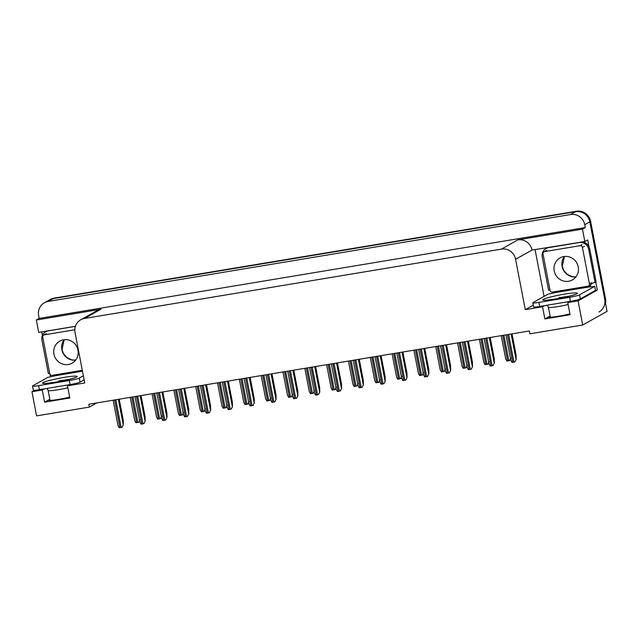 <?xml version="1.0" encoding="UTF-8"?>
<svg xmlns="http://www.w3.org/2000/svg" width="639" height="639" viewBox="0 0 639 639"><rect width="100%" height="100%" fill="white"/><g stroke="black" fill="none" stroke-linecap="round" stroke-linejoin="round"><path stroke-width="0.96" d="M569.916 313.829A13.251 1.214 169.1 0 1 556.273 316.577A13.251 1.214 169.1 0 1 548.829 316.896A13.251 1.214 169.1 0 1 549.236 316.489L544.875 318.933L542.535 306.784L525.282 309.659L515.585 259.282A12.429 11.925 -119.3 0 0 501.431 249.098L84.508 318.462A12.429 11.925 -119.3 0 0 80.77 319.772A12.429 11.925 -119.3 0 0 75.035 332.576L84.731 382.953L67.478 385.828L69.531 384.678M50.425 376.858L49.882 374.015M42.454 335.443L41.767 331.889M544.077 296.392L535.107 249.801M595.804 282.126L597.329 290.074L595.468 290.386L580.308 298.892A8.283 0.759 169.1 0 1 570.395 301.344L539.675 306.456A8.283 0.759 169.1 0 1 533.565 306.88L532.79 302.83A8.283 0.759 169.1 0 1 533.046 302.574L548.214 294.068A8.283 0.759 169.1 0 0 555.323 292.566L589.198 286.935A8.283 0.759 169.1 0 0 594.693 286.336L579.525 294.843A8.283 0.759 169.1 0 1 569.621 297.295L538.893 302.407A8.283 0.759 169.1 0 1 532.79 302.83M515.585 259.282L532.007 250.065L584.837 241.526L587.68 239.937L588.95 246.542M84.508 318.462L100.938 309.252L36.335 320.003L38.723 332.392L75.434 326.281M100.938 309.252A12.429 11.925 -119.3 0 0 97.2 310.562L80.77 319.772M532.007 250.065A12.429 11.925 -119.3 0 0 517.854 239.889L582.456 229.137L585.292 227.548L39.171 318.406L38.628 315.57A12.429 11.925 60.7 0 1 44.363 302.774A12.429 11.925 60.7 0 1 48.101 301.456L570.587 214.528A12.429 11.925 60.7 0 1 584.749 224.712L585.292 227.548M584.837 241.526L582.456 229.137M44.363 302.774L49.435 299.931A12.429 11.925 60.7 0 1 53.173 298.613L575.659 211.685A12.429 11.925 60.7 0 1 589.813 221.869L607.05 311.369L582.72 325.011L578.071 300.873L597.329 290.074M44.323 388.871L42.27 390.022L31.95 391.739L36.599 415.877L89.38 407.091L96.801 402.929M31.95 391.739L34.554 390.277M36.335 320.003L39.171 318.406M89.38 407.091L88.837 404.255L529.388 330.962L529.931 333.798L582.72 325.011M525.282 309.659L533.245 305.194M578.071 300.873L567.751 302.59L569.804 301.44M544.596 305.634L542.535 306.784M69.643 397.059A13.251 1.214 -10.9 0 1 56.008 399.814A13.251 1.214 -10.9 0 1 48.564 400.134A13.251 1.214 -10.9 0 1 48.971 399.726L44.61 402.171L69.819 397.977L67.478 385.828M44.61 402.171L42.27 390.022M544.875 318.933L570.092 314.739L567.751 302.59M605.532 303.485A12.429 11.925 60.7 0 0 605.524 298.764L590.628 221.413A12.429 11.925 60.7 0 0 576.466 211.229L53.988 298.157A12.429 11.925 60.7 0 0 50.249 299.475L49.435 299.931A12.429 11.925 60.7 0 1 53.173 298.613L575.659 211.685A12.429 11.925 60.7 0 1 589.813 221.869L604.71 299.22A12.429 11.925 60.7 0 1 598.975 312.016M139.909 419.783L138.703 422.251L137.824 422.419L135.851 422.722L134.789 420.63M139.59 420.638L138.703 422.251M119.205 399.207L123.271 420.318L123.343 424.767L122.033 427.299L121.154 427.459L119.181 427.771L118.119 425.678M123.343 424.767L122.033 427.299M161.731 416.149L160.525 418.617L158.464 418.984L157.681 419.096L156.611 417.003M161.411 417.003L160.525 418.617M183.553 412.514L182.347 414.991L181.468 415.158L179.503 415.462L178.433 413.369M183.241 413.377L182.347 414.991M205.375 408.888L204.168 411.356L202.108 411.724L201.325 411.836L200.255 409.743M205.063 409.743L204.168 411.356M141.027 395.573L145.093 416.692L145.165 421.141L143.855 423.665L142.976 423.833L141.011 424.136L139.941 422.044M145.165 421.141L143.855 423.665M162.849 391.947L166.915 413.058L166.987 417.507L165.677 420.039L164.798 420.198L162.833 420.51L161.763 418.417M166.987 417.507L165.677 420.039M184.671 388.312L188.737 409.431L188.809 413.872L187.499 416.404L186.62 416.572L184.655 416.876L183.585 414.783M188.809 413.872L187.499 416.404M206.493 384.678L210.558 405.797L210.63 410.246L209.32 412.77L208.442 412.938L206.477 413.249L205.407 411.157M210.63 410.246L209.32 412.77M562.304 297.75L558.877 297.734L569.085 296.216M547.423 247.756A8.283 7.948 -119.3 0 0 547.048 247.948L546.033 248.523A8.283 7.948 60.7 0 1 548.526 247.644L579.246 242.532A8.283 7.948 60.7 0 1 588.687 249.322L595.085 282.526L596.099 281.959L589.701 248.755A8.283 7.948 -119.3 0 0 582.504 241.917M549.971 290.042A8.283 7.948 60.7 0 0 548.597 290.266L542.207 257.054A8.283 7.948 60.7 0 1 546.033 248.523M590.524 286.887A4.146 1.102 -99.4 0 0 590.42 286.248L590.26 285.441A8.283 7.948 60.7 0 1 592.449 283.221M590.26 285.441L589.246 286.008A8.283 7.948 60.7 0 1 589.829 285.226M591.363 283.836A8.283 7.948 60.7 0 1 595.085 282.526M589.406 286.815L589.246 286.008M555.331 291.616A8.283 7.948 60.7 0 1 555.371 291.648L555.531 292.454M595.468 290.386L594.693 286.336M568.95 296.248L567.592 296.288M565.635 297.039L558.877 297.734M62.039 380.988L58.612 380.972L68.82 379.454M84.132 379.83L80.035 382.13A8.283 0.759 169.1 0 1 70.13 384.574L39.402 389.686A8.283 0.759 169.1 0 1 33.3 390.117L32.517 386.068A8.283 0.759 169.1 0 1 32.773 385.812L47.941 377.306A8.283 0.759 169.1 0 0 55.058 375.804L82.463 371.163M83.35 375.78L79.26 378.08A8.283 0.759 169.1 0 1 69.347 380.524L38.628 385.637A8.283 0.759 169.1 0 1 32.517 386.068M47.15 330.986A8.283 7.948 -119.3 0 0 46.775 331.186L45.76 331.753A8.283 7.948 60.7 0 1 48.252 330.882L75.402 326.361M49.698 373.28A8.283 7.948 60.7 0 0 48.332 373.495L41.934 340.291A8.283 7.948 60.7 0 1 45.76 331.753M55.066 374.845A8.283 7.948 60.7 0 1 55.106 374.877L55.258 375.692M68.685 379.486L67.319 379.518M65.362 380.277L58.612 380.972M554.213 270.904A12.628 12.125 -119.3 0 0 572.408 279.922A12.628 12.125 -119.3 0 0 578.239 266.902A12.628 12.125 -119.3 0 0 560.052 257.884A12.628 12.125 -119.3 0 0 554.213 270.904M582.417 247.405A2.069 1.989 -119.3 0 0 580.052 245.703L544.604 251.606A2.069 1.989 -119.3 0 0 543.022 253.955L550.043 290.402A2.069 1.989 -119.3 0 0 552.4 292.103L587.848 286.208A2.069 1.989 -119.3 0 0 589.43 283.852L582.417 247.405L584.437 246.271M588.471 285.984L590.5 284.85A2.069 1.989 -119.3 0 0 591.458 282.718L589.43 283.852M53.948 354.142A12.628 12.125 -119.3 0 0 72.135 363.16A12.628 12.125 -119.3 0 0 77.974 350.14A12.628 12.125 -119.3 0 0 59.778 341.122A12.628 12.125 -119.3 0 0 53.948 354.142M74.811 329.772L44.331 334.844A2.069 1.989 -119.3 0 0 42.757 337.192L49.77 373.639A2.069 1.989 -119.3 0 0 52.134 375.341L82.303 370.316M227.196 405.254L225.99 407.73L223.93 408.089L223.147 408.201L222.076 406.108M226.885 406.116L225.99 407.73M249.018 401.627L247.812 404.096L245.751 404.463L244.969 404.575L243.898 402.474M248.707 402.482L247.812 404.096M270.848 397.993L269.634 400.469L267.573 400.829L266.79 400.941L265.72 398.848M270.529 398.848L269.634 400.469M228.315 381.052L232.38 402.163L232.452 406.612L231.142 409.144L230.264 409.311L228.299 409.615L227.228 407.522M232.452 406.612L231.142 409.144M250.137 377.417L254.202 398.536L254.274 402.985L252.964 405.509L252.085 405.677L250.121 405.989L249.05 403.888M254.274 402.985L252.964 405.509M271.958 373.791L276.032 394.902L276.096 399.351L274.794 401.883L273.907 402.043L271.942 402.354L270.88 400.262M276.096 399.351L274.794 401.883M292.67 394.367L291.464 396.835L290.577 397.003L288.612 397.306L287.55 395.214M292.35 395.221L291.464 396.835M314.492 390.733L313.286 393.209L311.225 393.568L310.434 393.68L309.372 391.587M314.172 391.587L313.286 393.209M336.314 387.106L335.108 389.574L334.229 389.742L332.256 390.046L331.194 387.953M335.994 387.961L335.108 389.574M358.136 383.472L356.929 385.94L354.869 386.307L354.086 386.419L353.016 384.327M357.816 384.327L356.929 385.94M379.957 379.838L378.751 382.314L376.69 382.673L375.908 382.785L374.837 380.692M379.646 380.7L378.751 382.314M293.788 370.157L297.854 391.276L297.918 395.725L296.616 398.249L295.737 398.416L293.764 398.72L292.702 396.627M297.918 395.725L296.616 398.249M315.61 366.53L319.676 387.641L319.748 392.09L318.438 394.622L317.559 394.782L315.586 395.094L314.524 393.001M319.748 392.09L318.438 394.622M337.432 362.896L341.498 384.015L341.569 388.456L340.26 390.988L339.381 391.156L337.416 391.459L336.346 389.367M341.569 388.456L340.26 390.988M359.254 359.27L363.319 380.381L363.391 384.83L362.081 387.354L361.203 387.522L359.238 387.833L358.167 385.74M363.391 384.83L362.081 387.354M381.076 355.635L385.141 376.746L385.213 381.195L383.903 383.727L383.025 383.895L381.06 384.199L379.989 382.106M385.213 381.195L383.903 383.727M401.779 376.211L400.573 378.679L398.512 379.047L397.73 379.159L396.659 377.058M401.468 377.066L400.573 378.679M423.601 372.577L422.395 375.053L420.334 375.412L419.551 375.524L418.481 373.432M423.29 373.432L422.395 375.053M445.423 368.951L444.217 371.419L443.338 371.586L441.373 371.89L440.303 369.797M445.111 369.805L444.217 371.419M467.253 365.316L466.039 367.792L463.978 368.152L463.195 368.264L462.125 366.171M466.933 366.171L466.039 367.792M489.075 361.69L487.869 364.158L486.982 364.326L485.017 364.629L483.955 362.537M488.755 362.545L487.869 364.158M510.896 358.056L509.69 360.524L507.63 360.891L506.839 361.003L505.776 358.91M510.577 358.91L509.69 360.524M402.897 352.001L406.963 373.12L407.035 377.569L405.725 380.093L404.846 380.261L402.882 380.572L401.811 378.48M407.035 377.569L405.725 380.093M424.719 348.375L428.785 369.486L428.857 373.935L427.547 376.467L426.668 376.627L424.703 376.938L423.633 374.845M428.857 373.935L427.547 376.467M446.541 344.74L450.607 365.859L450.679 370.308L449.369 372.833L448.49 373L446.525 373.304L445.455 371.211M450.679 370.308L449.369 372.833M468.363 341.114L472.437 362.225L472.501 366.674L471.199 369.206L470.312 369.366L468.347 369.677L467.285 367.585M472.501 366.674L471.199 369.206M490.193 337.48L494.259 358.599L494.322 363.04L493.02 365.572L492.142 365.74L490.169 366.043L489.107 363.95M494.322 363.04L493.02 365.572M512.015 333.854L516.08 354.964L516.152 359.414L514.842 361.938L513.964 362.105L511.991 362.417L510.928 360.324M516.152 359.414L514.842 361.938M549.236 316.489L549.364 317.128M584.749 224.712L590.628 221.413M570.587 214.528L576.466 211.229M48.101 301.456L53.988 298.157M501.431 249.098L517.854 239.889M48.971 399.726L49.091 400.365M605.524 298.764L604.71 299.22M131.73 397.123L136.642 422.611M132.912 396.923L137.824 422.419M114.637 399.966L119.972 427.659M115.819 399.766L121.154 427.459M118.335 399.351L123.239 424.823M153.552 393.488L158.464 418.984M154.734 393.297L159.646 418.785M175.374 389.862L180.286 415.35M176.556 389.662L181.468 415.158M197.195 386.228L202.108 411.724M198.378 386.028L203.29 411.524M136.458 396.332L141.794 424.024M137.641 396.14L142.976 423.833M140.157 395.717L145.061 421.197M158.28 392.705L163.616 420.398M159.462 392.506L164.798 420.198M161.979 392.09L166.883 417.563M180.102 389.071L185.438 416.764M181.284 388.879L186.62 416.572M183.8 388.456L188.705 413.936M201.924 385.445L207.26 413.137M203.106 385.245L208.442 412.938M205.622 384.83L210.527 410.302M568.127 304.539A13.499 1.238 169.1 0 1 558.35 306.528A13.499 1.238 169.1 0 1 548.398 307.223L550.315 317.168M555.778 298.996A17.644 1.621 169.1 0 1 543.318 299.364A17.644 1.621 169.1 0 1 564.413 294.148A17.644 1.621 169.1 0 1 576.873 293.78A17.644 1.621 169.1 0 1 555.778 298.996M588.687 249.322L589.701 248.755M570.395 301.344L569.621 297.295M538.893 302.407L539.675 306.456M580.308 298.892L579.525 294.843M67.854 387.777A13.499 1.238 169.1 0 1 58.085 389.758A13.499 1.238 169.1 0 1 48.133 390.461L50.042 400.405M55.505 382.226A17.644 1.621 169.1 0 1 43.045 382.601A17.644 1.621 169.1 0 1 64.148 377.385A17.644 1.621 169.1 0 1 76.608 377.018A17.644 1.621 169.1 0 1 55.505 382.226M70.13 384.574L69.347 380.524M38.628 385.637L39.402 389.686M80.035 382.13L79.26 378.08M575.915 276.903A12.628 12.125 60.7 0 1 562.12 266.471A12.628 12.125 60.7 0 1 564.453 256.471M580.052 245.703L582.081 244.569M544.604 251.606L546.633 250.472M75.642 360.14A12.628 12.125 60.7 0 1 61.855 349.701A12.628 12.125 60.7 0 1 64.18 339.7M44.331 334.844L46.359 333.702M219.025 382.601L223.93 408.089M220.207 382.402L225.112 407.89M240.847 378.967L245.751 404.463M242.029 378.767L246.934 404.263M262.669 375.333L267.573 400.829M263.851 375.141L268.755 400.629M223.754 381.81L229.082 409.503M224.936 381.611L230.264 409.311M227.444 381.195L232.348 406.668M245.576 378.176L250.903 405.877M246.758 377.984L252.085 405.677M249.266 377.561L254.178 403.041M267.398 374.55L272.725 402.243M268.58 374.35L273.907 402.043M271.088 373.935L276 399.407M284.491 371.706L289.395 397.194M285.673 371.507L290.577 397.003M306.313 368.072L311.225 393.568M307.495 367.88L312.407 393.368M328.134 364.446L333.047 389.934M329.317 364.246L334.229 389.742M349.956 360.811L354.869 386.307M351.138 360.62L356.051 386.108M371.778 357.185L376.69 382.673M372.96 356.985L377.873 382.473M289.219 370.916L294.555 398.608M290.402 370.724L295.737 398.416M292.918 370.3L297.822 395.781M311.041 367.289L316.377 394.982M312.223 367.09L317.559 394.782M314.739 366.674L319.644 392.146M332.863 363.655L338.199 391.348M334.045 363.463L339.381 391.156M336.561 363.04L341.466 388.52M354.685 360.029L360.021 387.721M355.867 359.829L361.203 387.522M358.383 359.414L363.287 384.886M376.507 356.394L381.842 384.087M377.689 356.195L383.025 383.895M380.205 355.779L385.109 381.251M393.6 353.551L398.512 379.047M394.782 353.351L399.694 378.847M415.43 349.916L420.334 375.412M416.604 349.725L421.516 375.213M437.252 346.29L442.156 371.778M438.434 346.09L443.338 371.586M459.074 342.656L463.978 368.152M460.256 342.464L465.16 367.952M480.895 339.029L485.8 364.518M482.078 338.83L486.982 364.326M502.717 335.395L507.63 360.891M503.899 335.203L508.812 360.692M398.329 352.76L403.664 380.461M399.511 352.568L404.846 380.261M402.027 352.153L406.931 377.625M420.158 349.134L425.486 376.826M421.341 348.934L426.668 376.627M423.849 348.519L428.753 373.991M441.98 345.499L447.308 373.192M443.162 345.308L448.49 373M445.671 344.884L450.583 370.364M463.802 341.873L469.13 369.566M464.984 341.673L470.312 369.366M467.492 341.258L472.405 366.73M485.624 338.239L490.96 365.931M486.806 338.047L492.142 365.74M489.322 337.624L494.227 363.104M507.446 334.612L512.782 362.305M508.628 334.413L513.964 362.105M511.144 333.997L516.048 359.469M130.228 397.37L134.749 420.821M113.135 400.214L118.079 425.87M152.058 393.736L156.571 417.195M173.88 390.109L178.393 413.561M195.702 386.475L200.215 409.926M134.957 396.587L139.901 422.235M156.787 392.953L161.723 418.609M178.608 389.319L183.545 414.975M200.43 385.692L205.367 411.34M574.948 300.458L574.844 301.416M546.593 300.186L555.978 298.924C564.189 297.678 574.669 294.819 574.533 294.579L573.982 294.906M547.319 305.178L548.398 307.223M74.675 383.696L74.571 384.646M46.32 383.416L55.713 382.162C63.924 380.916 74.404 378.048 74.268 377.809L73.709 378.144M47.054 388.416L48.133 390.461M564.485 256.463L562.248 266.343L563.686 270.281L567.184 274.347L572.097 276.655L575.931 276.879M543.981 251.822L546.01 250.688M64.219 339.7L61.983 349.573L63.413 353.511L66.919 357.576L71.824 359.885L75.666 360.116M43.708 335.06L45.736 333.925M217.524 382.849L222.037 406.3M239.345 379.215L243.858 402.666M261.167 375.588L265.68 399.04M222.252 382.058L227.188 407.714M244.074 378.432L249.01 404.08M265.896 374.797L270.84 400.453M282.989 371.954L287.51 395.405M304.811 368.32L309.332 391.779M326.633 364.693L331.154 388.145M348.463 361.059L352.976 384.51M370.285 357.433L374.797 380.884M287.718 371.171L292.662 396.819M309.54 367.537L314.484 393.193M331.361 363.903L336.306 389.558M353.191 360.276L358.128 385.932M375.013 356.642L379.949 382.298M392.106 353.798L396.619 377.25M413.928 350.172L418.441 373.623M435.75 346.538L440.263 369.989M457.572 342.911L462.085 366.363M479.394 339.277L483.915 362.728M501.216 335.643L505.737 359.094M396.835 353.016L401.771 378.663M418.657 349.381L423.593 375.037M440.479 345.755L445.415 371.403M462.301 342.121L467.245 367.776M484.122 338.486L489.067 364.142M505.944 334.86L510.888 360.516"/></g></svg>
